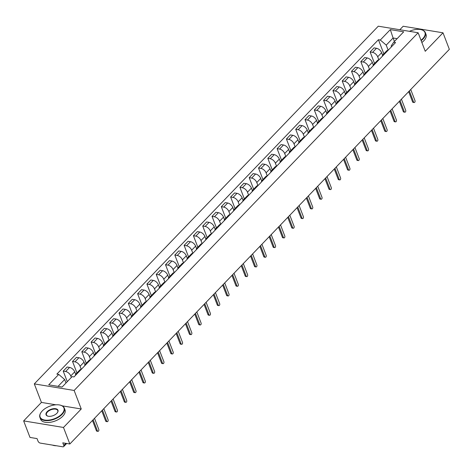 <?xml version="1.0" encoding="UTF-8"?>
<svg xmlns="http://www.w3.org/2000/svg" width="473" height="473" viewBox="0 0 473 473"><rect width="100%" height="100%" fill="white"/><g stroke="black" fill="none" stroke-linecap="round" stroke-linejoin="round"><path stroke-width="0.71" d="M23.65 420.899L63.483 427.462L69.833 443.993L449.35 49.346L443.006 32.808L425.239 51.285L418.126 32.755L378.288 26.192L34.304 383.893L41.417 402.422L23.65 420.899L29.994 437.43L37.048 438.595L38.035 441.167A2.087 1.188 -136.1 0 0 40.27 443.095L62.814 446.808A2.087 1.188 -136.1 0 0 63.684 446.595A2.087 1.188 -136.1 0 0 63.772 445.406L65.771 443.325M443.006 32.808L403.167 26.246L399.809 29.74M63.483 427.462L81.25 408.985L74.137 390.462L418.126 32.755M69.833 443.993L62.779 442.834L63.772 445.406M382.58 55.205L381.622 52.698A4.807 2.732 -136.1 0 0 376.49 48.276L374.06 47.874L370.123 51.965L372.553 52.367A4.807 2.732 43.9 0 1 377.685 56.79L378.879 59.894M388.15 50.25A4.807 2.732 -136.1 0 0 386.76 50.788L382.828 54.88A4.807 2.732 43.9 0 1 384.218 54.342M374.545 63.488L370.123 51.965M382.344 56.287A4.807 2.732 43.9 0 1 382.828 54.88M373.286 64.878L372.322 62.371A4.807 2.732 -136.1 0 0 367.19 57.943L364.76 57.546L360.822 61.638L363.252 62.034A4.807 2.732 43.9 0 1 368.384 66.462L369.579 69.566M378.855 59.917A4.807 2.732 -136.1 0 0 377.46 60.455L373.528 64.547A4.807 2.732 43.9 0 1 374.918 64.009M365.245 73.155L360.822 61.638M373.043 65.96A4.807 2.732 43.9 0 1 373.528 64.547M363.985 74.551L363.022 72.044A4.807 2.732 -136.1 0 0 357.89 67.615L355.46 67.213L351.522 71.305L353.952 71.707A4.807 2.732 43.9 0 1 359.084 76.135L360.278 79.233M369.555 69.59A4.807 2.732 -136.1 0 0 368.16 70.128L364.228 74.22A4.807 2.732 43.9 0 1 365.617 73.682M355.944 82.828L351.522 71.305M363.743 75.633A4.807 2.732 43.9 0 1 364.228 74.22M354.685 84.218L353.721 81.711A4.807 2.732 -136.1 0 0 348.589 77.288L346.159 76.886L342.221 80.978L344.651 81.38A4.807 2.732 43.9 0 1 349.784 85.802L350.978 88.906M360.255 79.263A4.807 2.732 -136.1 0 0 358.859 79.801L354.927 83.892A4.807 2.732 43.9 0 1 356.317 83.354M346.644 92.501L342.221 80.978M354.443 85.3A4.807 2.732 43.9 0 1 354.927 83.892M345.385 93.891L344.421 91.384A4.807 2.732 -136.1 0 0 339.289 86.955L336.859 86.559L332.921 90.65L335.351 91.047A4.807 2.732 43.9 0 1 340.483 95.475L341.677 98.579M350.954 88.93A4.807 2.732 -136.1 0 0 349.559 89.468L345.627 93.559A4.807 2.732 43.9 0 1 347.016 93.021M337.344 102.168L332.921 90.65M345.142 94.972A4.807 2.732 43.9 0 1 345.627 93.559M336.084 103.563L335.12 101.056A4.807 2.732 -136.1 0 0 329.988 96.628L327.558 96.226L323.621 100.317L326.051 100.719A4.807 2.732 43.9 0 1 331.183 105.148L332.377 108.246M341.654 98.603A4.807 2.732 -136.1 0 0 340.258 99.141L336.327 103.232A4.807 2.732 43.9 0 1 337.716 102.694M328.043 111.841L323.621 100.317M335.842 104.645A4.807 2.732 43.9 0 1 336.327 103.232M326.784 113.23L325.82 110.723A4.807 2.732 -136.1 0 0 320.688 106.301L318.258 105.899L314.32 109.99L316.75 110.392A4.807 2.732 43.9 0 1 321.882 114.815L323.077 117.919M332.353 108.276A4.807 2.732 -136.1 0 0 330.958 108.814L327.026 112.905A4.807 2.732 43.9 0 1 328.416 112.367M318.743 121.514L314.32 109.99M326.541 114.312A4.807 2.732 43.9 0 1 327.026 112.905M317.484 122.903L316.52 120.396A4.807 2.732 -136.1 0 0 311.388 115.968L308.958 115.572L305.02 119.663L307.45 120.059A4.807 2.732 43.9 0 1 312.582 124.488L313.776 127.592M323.053 117.943A4.807 2.732 -136.1 0 0 321.658 118.481L317.726 122.572A4.807 2.732 43.9 0 1 319.115 122.034M309.448 131.181L305.02 119.663M317.241 123.985A4.807 2.732 43.9 0 1 317.726 122.572M308.183 132.576L307.219 130.069A4.807 2.732 -136.1 0 0 302.087 125.641L299.657 125.239L295.726 129.33L298.156 129.732A4.807 2.732 43.9 0 1 303.282 134.161L304.476 137.259M313.753 127.615A4.807 2.732 -136.1 0 0 312.357 128.153L308.426 132.245A4.807 2.732 43.9 0 1 309.815 131.707M300.148 140.853L295.726 129.33M307.941 133.658A4.807 2.732 43.9 0 1 308.426 132.245M298.883 142.243L297.919 139.736A4.807 2.732 -136.1 0 0 292.787 135.313L290.357 134.911L286.425 139.003L288.855 139.405A4.807 2.732 43.9 0 1 293.987 143.827L295.176 146.932M304.452 137.288A4.807 2.732 -136.1 0 0 303.057 137.826L299.125 141.918A4.807 2.732 43.9 0 1 300.515 141.38M290.848 150.526L286.425 139.003M298.64 143.331A4.807 2.732 43.9 0 1 299.125 141.918M289.582 151.916L288.619 149.409A4.807 2.732 -136.1 0 0 283.487 144.98L281.057 144.584L277.125 148.676L279.555 149.072A4.807 2.732 43.9 0 1 284.687 153.5L285.875 156.604M295.152 146.961A4.807 2.732 -136.1 0 0 293.757 147.493L289.825 151.585A4.807 2.732 43.9 0 1 291.214 151.053M281.547 160.193L277.125 148.676M289.34 152.998A4.807 2.732 43.9 0 1 289.825 151.585M280.282 161.589L279.318 159.082A4.807 2.732 -136.1 0 0 274.186 154.653L271.756 154.251L267.824 158.343L270.254 158.745A4.807 2.732 43.9 0 1 275.387 163.173L276.575 166.277M285.852 156.628A4.807 2.732 -136.1 0 0 284.456 157.166L280.524 161.258A4.807 2.732 43.9 0 1 281.914 160.719M272.247 169.866L267.824 158.343M280.04 162.671A4.807 2.732 43.9 0 1 280.524 161.258M270.982 171.256L270.018 168.749A4.807 2.732 -136.1 0 0 264.886 164.326L262.456 163.924L258.524 168.016L260.954 168.418A4.807 2.732 43.9 0 1 266.086 172.84L267.275 175.944M276.551 166.301A4.807 2.732 -136.1 0 0 275.156 166.839L271.224 170.93A4.807 2.732 43.9 0 1 272.614 170.392M262.947 179.539L258.524 168.016M270.739 172.343A4.807 2.732 43.9 0 1 271.224 170.93M261.681 180.928L260.718 178.422A4.807 2.732 -136.1 0 0 255.586 173.999L253.156 173.597L249.224 177.688L251.654 178.09A4.807 2.732 43.9 0 1 256.786 182.513L257.974 185.617M267.251 175.974A4.807 2.732 -136.1 0 0 265.856 176.506L261.924 180.597A4.807 2.732 43.9 0 1 263.313 180.065M253.646 189.206L249.224 177.688M261.439 182.01A4.807 2.732 43.9 0 1 261.924 180.597M252.381 190.601L251.417 188.094A4.807 2.732 -136.1 0 0 246.285 183.666L243.855 183.264L239.923 187.361L242.353 187.757A4.807 2.732 43.9 0 1 247.485 192.186L248.674 195.29M257.951 185.641A4.807 2.732 -136.1 0 0 256.555 186.179L252.623 190.27A4.807 2.732 43.9 0 1 254.013 189.732M244.346 198.879L239.923 187.361M252.139 191.683A4.807 2.732 43.9 0 1 252.623 190.27M243.081 200.268L242.117 197.761A4.807 2.732 -136.1 0 0 236.985 193.339L234.555 192.937L230.623 197.028L233.053 197.43A4.807 2.732 43.9 0 1 238.185 201.853L239.373 204.957M248.65 195.314A4.807 2.732 -136.1 0 0 247.261 195.852L243.323 199.943A4.807 2.732 43.9 0 1 244.712 199.405M235.046 208.552L230.623 197.028M242.838 201.356A4.807 2.732 43.9 0 1 243.323 199.943M233.78 209.941L232.817 207.434A4.807 2.732 -136.1 0 0 227.684 203.012L225.254 202.61L221.323 206.701L223.753 207.103A4.807 2.732 43.9 0 1 228.885 211.526L230.073 214.63M239.35 204.986A4.807 2.732 -136.1 0 0 237.96 205.519L234.023 209.61A4.807 2.732 43.9 0 1 235.418 209.078M225.745 218.224L221.323 206.701M233.538 211.023A4.807 2.732 43.9 0 1 234.023 209.61M224.48 219.614L223.516 217.107A4.807 2.732 -136.1 0 0 218.384 212.679L215.954 212.282L212.022 216.374L214.452 216.77A4.807 2.732 43.9 0 1 219.584 221.198L220.773 224.303M230.049 214.653A4.807 2.732 -136.1 0 0 228.66 215.191L224.722 219.283A4.807 2.732 43.9 0 1 226.118 218.745M216.445 227.891L212.022 216.374M224.243 220.696A4.807 2.732 43.9 0 1 224.722 219.283M215.18 229.287L214.216 226.78A4.807 2.732 -136.1 0 0 209.084 222.351L206.654 221.949L202.722 226.041L205.152 226.443A4.807 2.732 43.9 0 1 210.284 230.871L211.472 233.969M220.749 224.326A4.807 2.732 -136.1 0 0 219.36 224.864L215.422 228.956A4.807 2.732 43.9 0 1 216.817 228.418M207.144 237.564L202.722 226.041M214.943 230.369A4.807 2.732 43.9 0 1 215.422 228.956M205.879 238.954L204.915 236.447A4.807 2.732 -136.1 0 0 199.783 232.024L197.353 231.622L193.422 235.714L195.852 236.116A4.807 2.732 43.9 0 1 200.984 240.538L202.172 243.642M211.449 233.999A4.807 2.732 -136.1 0 0 210.059 234.537L206.122 238.629A4.807 2.732 43.9 0 1 207.517 238.09M197.844 247.237L193.422 235.714M205.643 240.036A4.807 2.732 43.9 0 1 206.122 238.629M196.579 248.627L195.615 246.12A4.807 2.732 -136.1 0 0 190.483 241.691L188.053 241.295L184.121 245.386L186.551 245.783A4.807 2.732 43.9 0 1 191.683 250.211L192.872 253.315M202.148 243.666A4.807 2.732 -136.1 0 0 200.759 244.204L196.821 248.295A4.807 2.732 43.9 0 1 198.217 247.757M188.544 256.904L184.121 245.386M196.342 249.709A4.807 2.732 43.9 0 1 196.821 248.295M187.278 258.299L186.315 255.792A4.807 2.732 -136.1 0 0 181.183 251.364L178.753 250.962L174.821 255.053L177.251 255.455A4.807 2.732 43.9 0 1 182.383 259.884L183.571 262.982M192.848 253.339A4.807 2.732 -136.1 0 0 191.459 253.877L187.521 257.968A4.807 2.732 43.9 0 1 188.916 257.43M179.243 266.577L174.821 255.053M187.042 259.381A4.807 2.732 43.9 0 1 187.521 257.968M177.978 267.966L177.014 265.459A4.807 2.732 -136.1 0 0 171.882 261.037L169.452 260.635L165.52 264.726L167.95 265.128A4.807 2.732 43.9 0 1 173.083 269.551L174.271 272.655M183.548 263.012A4.807 2.732 -136.1 0 0 182.158 263.55L178.22 267.641A4.807 2.732 43.9 0 1 179.616 267.103M169.943 276.25L165.52 264.726M177.742 269.048A4.807 2.732 43.9 0 1 178.22 267.641M168.678 277.639L167.714 275.132A4.807 2.732 -136.1 0 0 162.582 270.704L160.158 270.308L156.22 274.399L158.65 274.795A4.807 2.732 43.9 0 1 163.782 279.224L164.971 282.328M174.247 272.679A4.807 2.732 -136.1 0 0 172.858 273.217L168.92 277.308A4.807 2.732 43.9 0 1 170.315 276.77M160.643 285.917L156.22 274.399M168.441 278.721A4.807 2.732 43.9 0 1 168.92 277.308M159.377 287.312L158.42 284.805A4.807 2.732 -136.1 0 0 153.287 280.377L150.857 279.975L146.92 284.066L149.35 284.468A4.807 2.732 43.9 0 1 154.482 288.897L155.67 291.995M164.947 282.351A4.807 2.732 -136.1 0 0 163.557 282.889L159.62 286.981A4.807 2.732 43.9 0 1 161.015 286.443M151.342 295.59L146.92 284.066M159.141 288.394A4.807 2.732 43.9 0 1 159.62 286.981M150.077 296.979L149.119 294.472A4.807 2.732 -136.1 0 0 143.987 290.05L141.557 289.647L137.619 293.739L140.049 294.141A4.807 2.732 43.9 0 1 145.181 298.564L146.376 301.668M155.647 292.024A4.807 2.732 -136.1 0 0 154.257 292.562L150.319 296.654A4.807 2.732 43.9 0 1 151.715 296.116M142.042 305.262L137.619 293.739M149.84 298.061A4.807 2.732 43.9 0 1 150.319 296.654M140.777 306.652L139.819 304.145A4.807 2.732 -136.1 0 0 134.687 299.716L132.257 299.32L128.319 303.412L130.749 303.808A4.807 2.732 43.9 0 1 135.881 308.236L137.075 311.34M146.346 301.691A4.807 2.732 -136.1 0 0 144.957 302.229L141.019 306.321A4.807 2.732 43.9 0 1 142.414 305.783M132.742 314.929L128.319 303.412M140.54 307.734A4.807 2.732 43.9 0 1 141.019 306.321M131.476 316.325L130.518 313.818A4.807 2.732 -136.1 0 0 125.386 309.389L122.956 308.987L119.019 313.079L121.449 313.481A4.807 2.732 43.9 0 1 126.581 317.909L127.775 321.007M137.046 311.364A4.807 2.732 -136.1 0 0 135.656 311.902L131.719 315.994A4.807 2.732 43.9 0 1 133.114 315.456M123.441 324.602L119.019 313.079M131.24 317.407A4.807 2.732 43.9 0 1 131.719 315.994M122.176 325.992L121.218 323.485A4.807 2.732 -136.1 0 0 116.086 319.062L113.656 318.66L109.718 322.752L112.148 323.154A4.807 2.732 43.9 0 1 117.28 327.576L118.475 330.68M127.745 321.037A4.807 2.732 -136.1 0 0 126.356 321.575L122.418 325.666A4.807 2.732 43.9 0 1 123.814 325.128M114.141 334.275L109.718 322.752M121.939 327.08A4.807 2.732 43.9 0 1 122.418 325.666M112.876 335.664L111.918 333.158A4.807 2.732 -136.1 0 0 106.786 328.729L104.356 328.333L100.418 332.424L102.848 332.826A4.807 2.732 43.9 0 1 107.98 337.249L109.174 340.353M118.445 330.71A4.807 2.732 -136.1 0 0 117.056 331.242L113.118 335.333A4.807 2.732 43.9 0 1 114.513 334.801M104.84 343.942L100.418 332.424M112.639 336.746A4.807 2.732 43.9 0 1 113.118 335.333M103.575 345.337L102.617 342.83A4.807 2.732 -136.1 0 0 97.485 338.402L95.055 338L91.118 342.091L93.548 342.493A4.807 2.732 43.9 0 1 98.68 346.922L99.874 350.026M109.145 340.377A4.807 2.732 -136.1 0 0 107.755 340.915L103.824 345.006A4.807 2.732 43.9 0 1 105.213 344.468M95.54 353.615L91.118 342.091M103.339 346.419A4.807 2.732 43.9 0 1 103.824 345.006M94.281 355.004L93.317 352.497A4.807 2.732 -136.1 0 0 88.185 348.075L85.755 347.673L81.817 351.764L84.247 352.166A4.807 2.732 43.9 0 1 89.379 356.589L90.574 359.693M99.844 350.05A4.807 2.732 -136.1 0 0 98.455 350.588L94.523 354.679A4.807 2.732 43.9 0 1 95.913 354.141M86.24 363.288L81.817 351.764M94.038 356.092A4.807 2.732 43.9 0 1 94.523 354.679M84.98 364.677L84.017 362.17A4.807 2.732 -136.1 0 0 78.885 357.748L76.455 357.346L72.517 361.437L74.947 361.839A4.807 2.732 43.9 0 1 80.079 366.262L81.273 369.366M90.55 359.722A4.807 2.732 -136.1 0 0 89.155 360.255L85.223 364.346A4.807 2.732 43.9 0 1 86.612 363.814M76.939 372.961L72.517 361.437M84.738 365.759A4.807 2.732 43.9 0 1 85.223 364.346M75.68 374.35L74.716 371.843A4.807 2.732 -136.1 0 0 69.584 367.415L67.154 367.013L63.216 371.11L65.646 371.506A4.807 2.732 43.9 0 1 70.779 375.934L71.352 377.424M81.25 369.389A4.807 2.732 -136.1 0 0 79.854 369.927L75.922 374.019A4.807 2.732 43.9 0 1 77.312 373.481M67.272 381.67L63.216 371.11M75.438 375.432A4.807 2.732 43.9 0 1 75.922 374.019M394.417 41.482L393.075 37.994L386.222 45.124L388.179 50.221M391.484 46.786L391.159 45.94L393.69 42.233L403.706 31.815L390.326 29.61L393.075 37.994L397.125 38.662M386.222 45.124L380.31 40.028L378.435 39.72L56.866 374.113L58.735 374.421L48.719 384.833L62.105 387.038L72.121 376.626L73.995 376.934L395.564 42.54L393.69 42.233M380.31 40.028L390.326 29.61M34.304 383.893L74.137 390.462M41.417 402.422L55.885 404.805M62.217 405.852L81.25 408.985M65.989 383.006L64.647 379.517L58.061 386.37M383.845 53.816L378.435 39.72M58.735 374.421L64.647 379.517M409.352 90.934L413.627 102.073A1.2 0.763 99.4 0 0 414.117 102.54L413.083 102.375A1.2 0.763 -80.6 0 1 412.592 101.902L408.66 91.656M414.117 102.54A1.2 0.763 99.4 0 0 414.927 101.949A1.2 0.763 99.4 0 0 414.998 100.643L410.724 89.509M400.052 100.607L404.326 111.74A1.2 0.763 99.4 0 0 404.817 112.213L403.782 112.042A1.2 0.763 -80.6 0 1 403.292 111.569L399.36 101.328M404.817 112.213A1.2 0.763 99.4 0 0 405.627 111.616A1.2 0.763 99.4 0 0 405.698 110.315L401.423 99.182M390.751 110.28L395.026 121.413A1.2 0.763 99.4 0 0 395.517 121.886L394.482 121.715A1.2 0.763 -80.6 0 1 393.991 121.242L390.059 110.995M395.517 121.886A1.2 0.763 99.4 0 0 396.327 121.289A1.2 0.763 99.4 0 0 396.398 119.988L392.123 108.849M381.451 119.947L385.726 131.086A1.2 0.763 99.4 0 0 386.216 131.559L385.182 131.388A1.2 0.763 -80.6 0 1 384.691 130.915L380.759 120.668M386.216 131.559A1.2 0.763 99.4 0 0 387.026 130.962A1.2 0.763 99.4 0 0 387.097 129.655L382.823 118.522M420.994 40.235A12.747 6.681 -21 0 0 422.767 38.662A12.747 6.681 -21 0 0 420.958 29.622A12.747 6.681 -21 0 0 409.441 31.324M421.1 29.657A13.061 6.847 159 0 1 421.248 29.687A13.061 6.847 159 0 1 425.339 32.631A13.061 6.847 159 0 1 423.104 38.952A13.061 6.847 159 0 1 421.159 40.66M418.711 34.281A6.374 3.341 159 0 1 419.113 35.333M425.339 32.631L426.037 34.458A13.061 6.847 159 0 1 423.802 40.779A13.061 6.847 159 0 1 421.863 42.487M42.292 410.889A12.747 6.681 -21 0 0 41.157 412.255A12.747 6.681 -21 0 0 45.633 420.166A12.747 6.681 -21 0 0 61.732 414.094A12.747 6.681 -21 0 0 59.917 405.054A12.747 6.681 -21 0 0 42.292 410.889M60.065 405.089A13.061 6.847 159 0 1 60.207 405.119A13.061 6.847 159 0 1 64.298 408.063A13.061 6.847 159 0 1 62.064 414.383A13.061 6.847 159 0 1 49.369 420.485A13.061 6.847 159 0 1 39.915 417.423A13.061 6.847 159 0 1 40.985 412.497A13.061 6.847 159 0 1 41.074 412.379M47.152 411.693A6.374 3.341 159 0 1 55.199 408.654A6.374 3.341 159 0 1 57.44 412.61A6.374 3.341 159 0 1 56.872 413.296A6.374 3.341 159 0 1 48.057 416.21A6.374 3.341 159 0 1 47.152 411.693M57.351 412.734A6.06 3.175 -21 0 0 57.765 410.57A6.06 3.175 -21 0 0 53.378 409.151A6.06 3.175 -21 0 0 47.483 411.983A6.06 3.175 -21 0 0 46.449 414.916A6.06 3.175 -21 0 0 48.205 416.246M56.423 445.755A13.061 6.847 159 0 1 52.45 445.099M64.298 408.063L65.002 409.89A13.061 6.847 159 0 1 62.767 416.21A13.061 6.847 159 0 1 50.067 422.312A13.061 6.847 159 0 1 40.613 419.249L39.915 417.423M372.15 129.62L376.425 140.753A1.2 0.763 99.4 0 0 376.916 141.226L375.881 141.055A1.2 0.763 -80.6 0 1 375.391 140.582L371.459 130.341M376.916 141.226A1.2 0.763 99.4 0 0 377.726 140.629A1.2 0.763 99.4 0 0 377.797 139.328L373.522 128.195M362.856 139.293L367.125 150.426A1.2 0.763 99.4 0 0 367.616 150.899L366.581 150.727A1.2 0.763 -80.6 0 1 366.09 150.254L362.158 140.014M367.616 150.899A1.2 0.763 99.4 0 0 368.426 150.302A1.2 0.763 99.4 0 0 368.497 149.001L364.222 137.862M353.556 148.96L357.83 160.099A1.2 0.763 99.4 0 0 358.315 160.572L357.281 160.4A1.2 0.763 -80.6 0 1 356.79 159.927L352.858 149.681M358.315 160.572A1.2 0.763 99.4 0 0 359.125 159.975A1.2 0.763 99.4 0 0 359.196 158.668L354.921 147.535M344.255 158.632L348.53 169.766A1.2 0.763 99.4 0 0 349.015 170.239L347.98 170.067A1.2 0.763 -80.6 0 1 347.489 169.594L343.558 159.354M349.015 170.239A1.2 0.763 99.4 0 0 349.825 169.641A1.2 0.763 99.4 0 0 349.896 168.341L345.621 157.207M334.955 168.305L339.23 179.438A1.2 0.763 99.4 0 0 339.715 179.911L338.68 179.74A1.2 0.763 -80.6 0 1 338.189 179.267L334.257 169.027M339.715 179.911A1.2 0.763 99.4 0 0 340.525 179.314A1.2 0.763 99.4 0 0 340.595 178.014L336.327 166.874M325.655 177.972L329.929 189.111A1.2 0.763 99.4 0 0 330.42 189.584L329.379 189.413A1.2 0.763 -80.6 0 1 328.889 188.94L324.957 178.693M330.42 189.584A1.2 0.763 99.4 0 0 331.224 188.987A1.2 0.763 99.4 0 0 331.301 187.686L327.026 176.547M316.354 187.645L320.629 198.778A1.2 0.763 99.4 0 0 321.12 199.251L320.079 199.08A1.2 0.763 -80.6 0 1 319.588 198.613L315.657 188.366M321.12 199.251A1.2 0.763 99.4 0 0 321.924 198.654A1.2 0.763 99.4 0 0 322.001 197.353L317.726 186.22M307.054 197.318L311.329 208.451A1.2 0.763 99.4 0 0 311.819 208.924L310.779 208.753A1.2 0.763 -80.6 0 1 310.288 208.28L306.356 198.039M311.819 208.924A1.2 0.763 99.4 0 0 312.623 208.327A1.2 0.763 99.4 0 0 312.7 207.026L308.426 195.893M297.754 206.985L302.028 218.124A1.2 0.763 99.4 0 0 302.519 218.597L301.478 218.425A1.2 0.763 -80.6 0 1 300.994 217.952L297.056 207.706M302.519 218.597A1.2 0.763 99.4 0 0 303.323 218A1.2 0.763 99.4 0 0 303.4 216.699L299.125 205.56M288.453 216.658L292.728 227.791A1.2 0.763 99.4 0 0 293.219 228.264L292.178 228.098A1.2 0.763 -80.6 0 1 291.693 227.625L287.755 217.379M293.219 228.264A1.2 0.763 99.4 0 0 294.023 227.673A1.2 0.763 99.4 0 0 294.1 226.366L289.825 215.233M279.153 226.331L283.428 237.464A1.2 0.763 99.4 0 0 283.918 237.937L282.884 237.765A1.2 0.763 -80.6 0 1 282.393 237.292L278.461 227.052M283.918 237.937A1.2 0.763 99.4 0 0 284.722 237.34A1.2 0.763 99.4 0 0 284.799 236.039L280.524 224.906M269.852 235.997L274.127 247.137A1.2 0.763 99.4 0 0 274.618 247.61L273.583 247.438A1.2 0.763 -80.6 0 1 273.092 246.965L269.161 236.719M274.618 247.61A1.2 0.763 99.4 0 0 275.422 247.012A1.2 0.763 99.4 0 0 275.499 245.712L271.224 234.573M260.552 245.67L264.827 256.804A1.2 0.763 99.4 0 0 265.318 257.277L264.283 257.111A1.2 0.763 -80.6 0 1 263.792 256.638L259.86 246.392M265.318 257.277A1.2 0.763 99.4 0 0 266.122 256.685A1.2 0.763 99.4 0 0 266.198 255.379L261.924 244.245M251.252 255.343L255.526 266.476A1.2 0.763 99.4 0 0 256.017 266.949L254.982 266.778A1.2 0.763 -80.6 0 1 254.492 266.305L250.56 256.064M256.017 266.949A1.2 0.763 99.4 0 0 256.821 266.352A1.2 0.763 99.4 0 0 256.898 265.051L252.623 253.918M241.951 265.01L246.226 276.149A1.2 0.763 99.4 0 0 246.717 276.622L245.682 276.451A1.2 0.763 -80.6 0 1 245.191 275.978L241.26 265.731M246.717 276.622A1.2 0.763 99.4 0 0 247.521 276.025A1.2 0.763 99.4 0 0 247.598 274.724L243.323 263.585M232.651 274.683L236.926 285.822A1.2 0.763 99.4 0 0 237.416 286.289L236.382 286.124A1.2 0.763 -80.6 0 1 235.891 285.651L231.959 275.404M237.416 286.289A1.2 0.763 99.4 0 0 238.221 285.698A1.2 0.763 99.4 0 0 238.297 284.391L234.023 273.258M223.351 284.356L227.625 295.489A1.2 0.763 99.4 0 0 228.116 295.962L227.081 295.791A1.2 0.763 -80.6 0 1 226.591 295.318L222.659 285.077M228.116 295.962A1.2 0.763 99.4 0 0 228.92 295.365A1.2 0.763 99.4 0 0 228.997 294.064L224.722 282.931M214.05 294.029L218.325 305.162A1.2 0.763 99.4 0 0 218.816 305.635L217.781 305.463A1.2 0.763 -80.6 0 1 217.29 304.99L213.358 294.744M218.816 305.635A1.2 0.763 99.4 0 0 219.62 305.038A1.2 0.763 99.4 0 0 219.697 303.737L215.422 292.598M204.75 303.696L209.025 314.835A1.2 0.763 99.4 0 0 209.515 315.308L208.481 315.136A1.2 0.763 -80.6 0 1 207.99 314.663L204.058 304.417M209.515 315.308A1.2 0.763 99.4 0 0 210.319 314.711A1.2 0.763 99.4 0 0 210.396 313.404L206.122 302.271M195.45 313.368L199.724 324.502A1.2 0.763 99.4 0 0 200.215 324.975L199.18 324.803A1.2 0.763 -80.6 0 1 198.69 324.33L194.758 314.09M200.215 324.975A1.2 0.763 99.4 0 0 201.019 324.377A1.2 0.763 99.4 0 0 201.096 323.077L196.821 311.944M186.149 323.041L190.424 334.175A1.2 0.763 99.4 0 0 190.915 334.648L189.88 334.476A1.2 0.763 -80.6 0 1 189.389 334.003L185.457 323.763M190.915 334.648A1.2 0.763 99.4 0 0 191.719 334.05A1.2 0.763 99.4 0 0 191.796 332.75L187.521 321.61M176.849 332.708L181.124 343.847A1.2 0.763 99.4 0 0 181.614 344.32L180.58 344.149A1.2 0.763 -80.6 0 1 180.089 343.676L176.157 333.43M181.614 344.32A1.2 0.763 99.4 0 0 182.418 343.723A1.2 0.763 99.4 0 0 182.495 342.417L178.22 331.283M167.548 342.381L171.823 353.514A1.2 0.763 99.4 0 0 172.314 353.987L171.279 353.816A1.2 0.763 -80.6 0 1 170.788 353.343L166.857 343.102M172.314 353.987A1.2 0.763 99.4 0 0 173.118 353.39A1.2 0.763 99.4 0 0 173.195 352.089L168.92 340.956M158.248 352.054L162.523 363.187A1.2 0.763 99.4 0 0 163.014 363.66L161.979 363.489A1.2 0.763 -80.6 0 1 161.488 363.016L157.556 352.775M163.014 363.66A1.2 0.763 99.4 0 0 163.818 363.063A1.2 0.763 99.4 0 0 163.895 361.762L159.62 350.623M148.948 361.721L153.222 372.86A1.2 0.763 99.4 0 0 153.713 373.333L152.678 373.162A1.2 0.763 -80.6 0 1 152.188 372.689L148.256 362.442M153.713 373.333A1.2 0.763 99.4 0 0 154.523 372.736A1.2 0.763 99.4 0 0 154.594 371.435L150.319 360.296M139.647 371.394L143.922 382.527A1.2 0.763 99.4 0 0 144.413 383L143.378 382.828A1.2 0.763 -80.6 0 1 142.887 382.361L138.956 372.115M144.413 383A1.2 0.763 99.4 0 0 145.223 382.403A1.2 0.763 99.4 0 0 145.294 381.102L141.019 369.969M130.347 381.067L134.622 392.2A1.2 0.763 99.4 0 0 135.112 392.673L134.078 392.501A1.2 0.763 -80.6 0 1 133.587 392.028L129.655 381.788M135.112 392.673A1.2 0.763 99.4 0 0 135.922 392.076A1.2 0.763 99.4 0 0 135.993 390.775L131.719 379.642M121.047 390.733L125.321 401.873A1.2 0.763 99.4 0 0 125.812 402.346L124.777 402.174A1.2 0.763 -80.6 0 1 124.287 401.701L120.355 391.455M125.812 402.346A1.2 0.763 99.4 0 0 126.622 401.748A1.2 0.763 99.4 0 0 126.693 400.448L122.418 389.309M111.746 400.406L116.021 411.54A1.2 0.763 99.4 0 0 116.512 412.013L115.477 411.847A1.2 0.763 -80.6 0 1 114.986 411.374L111.054 401.128M116.512 412.013A1.2 0.763 99.4 0 0 117.322 411.421A1.2 0.763 99.4 0 0 117.393 410.115L113.118 398.981M102.446 410.079L106.721 421.212A1.2 0.763 99.4 0 0 107.211 421.685L106.177 421.514A1.2 0.763 -80.6 0 1 105.686 421.041L101.754 410.8M107.211 421.685A1.2 0.763 99.4 0 0 108.021 421.088A1.2 0.763 99.4 0 0 108.092 419.788L103.818 408.654M93.146 419.746L97.42 430.885A1.2 0.763 99.4 0 0 97.911 431.358L96.876 431.187A1.2 0.763 -80.6 0 1 96.386 430.714L92.454 420.467M97.911 431.358A1.2 0.763 99.4 0 0 98.721 430.761A1.2 0.763 99.4 0 0 98.792 429.46L94.517 418.321M70.779 375.934L74.716 371.843M80.079 366.262L84.017 362.17M89.379 356.589L93.317 352.497M98.68 346.922L102.617 342.83M107.98 337.249L111.918 333.158M117.28 327.576L121.218 323.485M126.581 317.909L130.518 313.818M135.881 308.236L139.819 304.145M145.181 298.564L149.119 294.472M154.482 288.897L158.42 284.805M163.782 279.224L167.714 275.132M173.083 269.551L177.014 265.459M182.383 259.884L186.315 255.792M191.683 250.211L195.615 246.12M200.984 240.538L204.915 236.447M210.284 230.871L214.216 226.78M219.584 221.198L223.516 217.107M228.885 211.526L232.817 207.434M238.185 201.853L242.117 197.761M247.485 192.186L251.417 188.094M256.786 182.513L260.718 178.422M266.086 172.84L270.018 168.749M275.387 163.173L279.318 159.082M284.687 153.5L288.619 149.409M293.987 143.827L297.919 139.736M303.282 134.161L307.219 130.069M312.582 124.488L316.52 120.396M321.882 114.815L325.82 110.723M331.183 105.148L335.12 101.056M340.483 95.475L344.421 91.384M349.784 85.802L353.721 81.711M359.084 76.135L363.022 72.044M368.384 66.462L372.322 62.371M377.685 56.79L381.622 52.698M74.947 361.839L78.885 357.748M84.247 352.166L88.185 348.075M93.548 342.493L97.485 338.402M102.848 332.826L106.786 328.729M112.148 323.154L116.086 319.062M121.449 313.481L125.386 309.389M130.749 303.808L134.687 299.716M140.049 294.141L143.987 290.05M149.35 284.468L153.287 280.377M158.65 274.795L162.582 270.704M167.95 265.128L171.882 261.037M177.251 255.455L181.183 251.364M186.551 245.783L190.483 241.691M195.852 236.116L199.783 232.024M205.152 226.443L209.084 222.351M214.452 216.77L218.384 212.679M223.753 207.103L227.684 203.012M233.053 197.43L236.985 193.339M242.353 187.757L246.285 183.666M251.654 178.09L255.586 173.999M260.954 168.418L264.886 164.326M270.254 158.745L274.186 154.653M279.555 149.072L283.487 144.98M288.855 139.405L292.787 135.313M298.156 129.732L302.087 125.641M307.45 120.059L311.388 115.968M316.75 110.392L320.688 106.301M326.051 100.719L329.988 96.628M335.351 91.047L339.289 86.955M344.651 81.38L348.589 77.288M353.952 71.707L357.89 67.615M363.252 62.034L367.19 57.943M372.553 52.367L376.49 48.276M65.646 371.506L69.584 367.415M413.627 102.073L412.592 101.902M404.326 111.74L403.292 111.569M395.026 121.413L393.991 121.242M385.726 131.086L384.691 130.915M376.425 140.753L375.391 140.582M367.125 150.426L366.09 150.254M357.83 160.099L356.79 159.927M348.53 169.766L347.489 169.594M339.23 179.438L338.189 179.267M329.929 189.111L328.889 188.94M320.629 198.778L319.588 198.613M311.329 208.451L310.288 208.28M302.028 218.124L300.994 217.952M292.728 227.791L291.693 227.625M283.428 237.464L282.393 237.292M274.127 247.137L273.092 246.965M264.827 256.804L263.792 256.638M255.526 266.476L254.492 266.305M246.226 276.149L245.191 275.978M236.926 285.822L235.891 285.651M227.625 295.489L226.591 295.318M218.325 305.162L217.29 304.99M209.025 314.835L207.99 314.663M199.724 324.502L198.69 324.33M190.424 334.175L189.389 334.003M181.124 343.847L180.089 343.676M171.823 353.514L170.788 353.343M162.523 363.187L161.488 363.016M153.222 372.86L152.188 372.689M143.922 382.527L142.887 382.361M134.622 392.2L133.587 392.028M125.321 401.873L124.287 401.701M116.021 411.54L114.986 411.374M106.721 421.212L105.686 421.041M97.42 430.885L96.386 430.714M66.681 443.473L63.684 446.595"/></g></svg>
